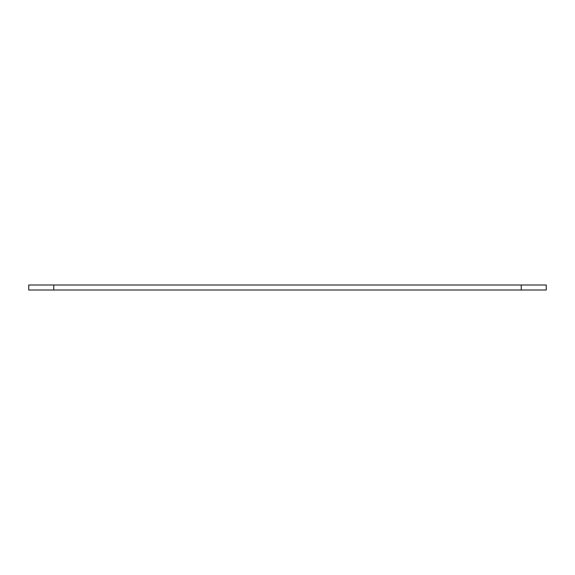 <?xml version="1.0" encoding="UTF-8"?>
<svg xmlns="http://www.w3.org/2000/svg" width="575" height="575" viewBox="0 0 575 575"><rect width="100%" height="100%" fill="white"/><g stroke="black" fill="none" stroke-linecap="round" stroke-linejoin="round"><path stroke-width="0.86" d="M521.252 284.999L521.252 290.001L546.25 290.001L546.25 284.999L28.75 284.999L28.75 290.001L53.748 290.001L53.748 284.999M521.252 290.001L53.748 290.001"/></g></svg>
